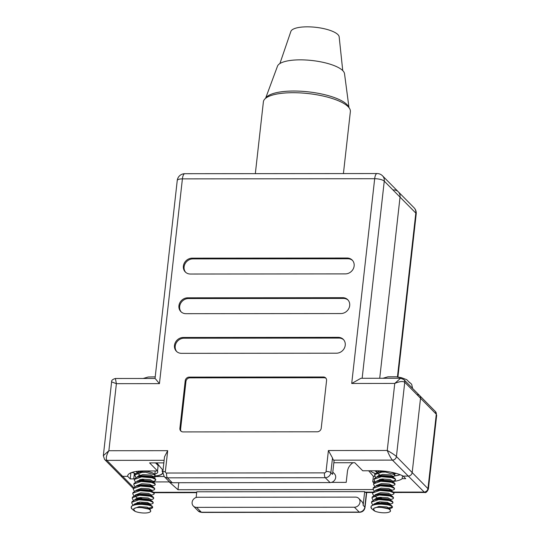 <?xml version="1.0" encoding="UTF-8"?>
<svg xmlns="http://www.w3.org/2000/svg" width="540" height="540" viewBox="0 0 540 540"><rect width="100%" height="100%" fill="white"/><g stroke="black" fill="none" stroke-linecap="round" stroke-linejoin="round"><path stroke-width="0.81" d="M392.668 481.505A23.152 7 -173.6 0 0 402.179 478.67L405.709 478.67L403.184 476.105L408.206 476.098A3.807 3.395 -44.6 0 0 412.195 472.493L420.525 398.237A3.807 3.395 -44.6 0 0 419.648 395.564A3.807 3.395 135.4 0 1 420.525 398.237L412.195 472.493A3.807 3.395 135.4 0 1 408.206 476.098L403.184 476.105A23.423 7.081 -173.6 0 0 376.718 470.759L362.725 470.772L354.78 462.719L333.848 462.74M163.843 462.888L149.587 462.901L157.538 470.948L158.146 465.541L155.527 462.895M134.413 479.115A23.152 7 -173.6 0 1 133.738 478.906L130.208 478.906L127.683 476.348L127.791 475.382L127.683 476.348L122.661 476.348A3.807 3.395 135.4 0 1 120.353 475.416A3.807 3.395 -44.6 0 0 122.661 476.348L127.683 476.348A23.423 7.081 -173.6 0 1 127.676 475.855A23.423 7.081 -173.6 0 1 143.546 470.961L157.538 470.948M375.246 473.533A16.747 5.062 -173.6 0 1 370.177 470.765A16.747 5.062 -173.6 0 0 375.307 473.479M395.132 475.76A16.747 5.062 -173.6 0 0 400.039 474.68M135.803 471.514A11.799 3.564 -173.6 0 0 136.715 472.027M154.852 474.059A11.799 3.564 -173.6 0 0 157.754 472.115A11.799 3.564 -173.6 0 0 157.295 470.948M374.848 470.759A11.799 3.564 -173.6 0 0 376.488 471.825M394.625 473.85A11.799 3.564 -173.6 0 0 396.083 473.364M397.44 376.927L415.814 213.097L384.264 181.143A7.614 6.797 -44.6 0 0 382.509 175.804L398.284 191.781A7.614 6.797 135.4 0 1 400.039 197.12L379.721 378.27L400.039 197.12A7.614 6.797 -44.6 0 0 398.284 191.781A7.614 6.797 -44.6 0 0 393.674 189.918M155.48 378.871L159.435 383.636L116.39 383.67L111.611 381.888C111.355 380.43 112.617 379.303 115.391 378.5L116.39 383.67L108.871 450.718C106.373 455.227 105.712 458.44 106.88 460.37A3.807 3.395 -44.6 0 1 104.578 459.439L103.336 455.686L108.871 450.718L167.697 450.671L165.355 471.575A3.807 1.147 -173.6 0 0 162.776 472.372A16.747 5.062 -173.6 0 0 161.933 470.907L162.938 470.907L161.933 470.907A16.747 5.062 -173.6 0 1 162.675 472.669A16.747 5.062 -173.6 0 1 155.358 475.97M393.829 492.507L424.609 492.48L392.425 460.12L333.599 460.175L334.078 460.661L332.539 474.363L330.858 472.655A5.326 4.759 135.4 0 1 325.269 477.704L167.427 477.839L172.247 482.72A5.326 4.759 135.4 0 1 169.02 481.417L164.201 476.537A5.326 4.759 135.4 0 0 167.427 477.839A3.807 1.269 -90 0 1 166.631 473.02L324.466 472.878A1.525 1.357 -44.6 0 0 326.066 471.433L328.408 450.529L387.241 450.475C391.48 452.804 394.538 454.815 396.421 456.516L428.389 489.098L436.664 415.294L436.3 414.214L404.75 382.259C402.813 381.017 399.485 381.402 394.76 383.427L400.592 378.257M332.795 472.122L334.442 473.796A5.326 4.759 135.4 0 1 335.671 477.529A5.326 4.759 135.4 0 1 330.082 482.585L172.247 482.72M333.599 460.175A7.614 2.538 -90 0 1 332.498 457.988L328.408 450.529M179.894 428.308A3.807 3.395 -44.6 0 0 180.772 430.981A3.807 3.395 -44.6 0 0 183.074 431.912L317.237 431.798A3.807 3.395 -44.6 0 0 321.233 428.186L326.565 380.606A3.807 3.395 -44.6 0 0 325.688 377.933A3.807 3.395 -44.6 0 0 323.386 377.001L189.223 377.116A3.807 3.395 -44.6 0 0 185.227 380.727L179.894 428.308L180.617 429.044A3.807 3.395 -44.6 0 0 181.163 431.318M183.269 337.473A8.37 7.472 -44.6 0 0 175.331 342.562A8.37 7.472 -44.6 0 0 176.418 351.29A8.37 7.472 -44.6 0 0 181.487 353.336L336.461 353.201A8.37 7.472 -44.6 0 0 344.392 348.118A8.37 7.472 -44.6 0 0 343.305 339.39A8.37 7.472 -44.6 0 0 338.236 337.338L183.269 337.473L183.992 338.209A8.37 7.472 -44.6 0 0 176.189 343.035A8.37 7.472 -44.6 0 0 176.796 351.641M187.711 297.824A8.37 7.472 -44.6 0 0 179.779 302.906A8.37 7.472 -44.6 0 0 180.866 311.634A8.37 7.472 -44.6 0 0 185.935 313.686L340.902 313.551A8.37 7.472 -44.6 0 0 348.84 308.462A8.37 7.472 -44.6 0 0 347.753 299.734A8.37 7.472 -44.6 0 0 342.684 297.689L187.711 297.824L188.44 298.553A8.37 7.472 -44.6 0 0 180.637 303.385A8.37 7.472 -44.6 0 0 181.244 311.985M192.159 258.167A8.37 7.472 -44.6 0 0 184.228 263.25A8.37 7.472 -44.6 0 0 185.315 271.985A8.37 7.472 -44.6 0 0 190.384 274.03L345.35 273.895A8.37 7.472 -44.6 0 0 353.288 268.812A8.37 7.472 -44.6 0 0 352.202 260.084A8.37 7.472 -44.6 0 0 347.132 258.032L192.159 258.167L192.881 258.903A8.37 7.472 -44.6 0 0 185.085 263.729A8.37 7.472 -44.6 0 0 185.693 272.336M115.391 378.5L155.041 378.473L177.248 180.468A7.614 2.302 6.4 0 1 182.405 178.882L159.435 383.636M400.558 378.25L360.909 378.29L351.715 383.468L374.679 178.713L182.405 178.882A7.614 2.538 90 0 1 184.808 173.704A7.614 7.614 0 0 0 177.248 180.468M167.697 450.671L164.525 456.786L162.776 472.372L164.201 476.537M400.558 378.257L403.866 379.586A3.807 3.395 -44.6 0 1 403.873 379.586A3.807 3.395 -44.6 0 1 404.75 382.259L396.421 456.516A3.807 3.395 -44.6 0 1 392.425 460.12C390.798 458.197 389.07 454.977 387.241 450.475L394.76 383.427L351.715 383.468M156.816 462.895L162.999 470.374M135.533 473.681A16.747 5.062 -173.6 0 1 132.995 472.642L131.301 472.642M352.546 260.462A8.37 7.472 -44.6 0 0 347.855 258.768L192.881 258.903M348.098 300.112A8.37 7.472 -44.6 0 0 343.406 298.418L188.44 298.553M343.649 339.768A8.37 7.472 -44.6 0 0 338.958 338.074L183.992 338.209M326.018 378.331A3.807 3.395 -44.6 0 0 324.108 377.737L189.945 377.851A3.807 3.395 -44.6 0 0 185.956 381.456L180.617 429.044M403.873 379.586L419.648 395.564A3.807 3.395 -44.6 0 0 417.339 394.632M368.665 470.765L373.376 476.341L374.841 476.341M372.688 492.527L365.965 492.534A7.614 2.538 -90 0 1 365.148 492.129L364.669 491.643L196.783 491.792L196.142 497.509M373.376 476.341L372.769 481.748L375.01 481.748M372.769 481.748L373.882 483.071M152.874 481.923A23.152 7 -173.6 0 0 154.386 481.937L169.175 481.923L177.991 489.733L373.073 489.557M400.127 474.714A23.152 7 6.4 0 1 395.05 475.895M402.509 475.76L402.179 478.67M154.737 476.53A23.152 7 -173.6 0 0 154.994 476.53L164.187 476.523M133.738 478.906L134.372 473.249M177.991 489.733L178.781 482.713M358.769 498.427A5.326 4.759 -44.6 0 0 355.543 497.124L197.701 497.266A5.326 4.759 -44.6 0 0 192.119 502.315A5.326 4.759 -44.6 0 0 193.347 506.054A5.326 4.759 -44.6 0 0 196.574 507.357L354.409 507.222A5.326 4.759 -44.6 0 0 359.998 502.166A5.326 4.759 -44.6 0 0 358.769 498.427L361.901 501.599A5.326 4.759 135.4 0 1 363.13 505.339L364.669 491.643M352.971 462.719A11.414 10.193 -44.6 0 0 347.423 471.562L346.207 482.375L331.493 482.389M130.208 478.906L130.896 472.811M155.264 476.111A16.747 5.062 -173.6 0 0 162.743 473.026M151.942 476.692A9.133 2.761 -173.6 0 0 153.347 476.307M153.421 477.023L154.184 476.766L155.142 475.004L154.373 474.14A9.133 2.761 -173.6 0 0 154.278 474.039A9.133 2.761 -173.6 0 0 142.776 471.116L142.472 471.569L137.673 472.554L135.067 474.228L134.791 475.43L136.013 477.603M139.151 474.707L141.811 475.828M140.812 479.358L144.038 480.222M152.908 481.599L155.52 480.492L155.776 479.52L154.852 478.352L152.125 477.265L141.656 476.327L137.16 477.131L134.555 478.805L134.271 480.006L135.5 482.18M139.759 479.588L142.047 480.323M155.709 480.094L155.135 479.162L152.057 477.839L141.588 476.901L134.494 479.378L134.271 480.006M149.918 485.514L152.28 485.413M151.706 486.412L155.007 485.069L155.257 484.096L154.339 482.936L151.612 481.842L141.143 480.904L136.647 481.707L134.042 483.388L133.758 484.583L134.987 486.763M151.403 486.054L152.381 485.966M155.196 484.67L154.622 483.739L151.544 482.416L141.075 481.478L133.981 483.955L133.758 484.583M149.405 490.097L151.76 489.996M151.882 490.752L154.487 489.645L154.744 488.673L153.826 487.512L151.099 486.425L140.63 485.487L136.134 486.29L133.529 487.964L133.245 489.159L134.474 491.339M150.889 490.631L151.868 490.55M154.683 489.247L154.109 488.315L151.031 486.992L140.562 486.054L133.461 488.538L133.245 489.159M151.369 495.335L153.974 494.221L154.231 493.256L153.313 492.089L150.586 491.002L140.117 490.064L135.621 490.867L133.016 492.541L132.732 493.742L133.961 495.916M154.17 493.823L153.596 492.899L150.518 491.576L140.049 490.637L132.948 493.115L132.732 493.742M138.76 497.671L141.98 498.528M150.856 499.912L153.461 498.805L153.718 497.833L152.8 496.665L150.073 495.578L139.597 494.64L135.108 495.443L132.503 497.117L132.219 498.319L133.441 500.492M137.707 497.9L139.995 498.636M153.657 498.407L153.083 497.475L150.005 496.152L139.536 495.214L132.435 497.691L132.219 498.319M141.467 503.111L150.221 503.726M150.343 504.488L152.948 503.381L153.205 502.409L152.287 501.248L149.56 500.155L139.084 499.217L134.595 500.02L131.989 501.701L131.706 502.895L132.928 505.076M137.194 502.477L141.656 503.732M147.69 504.401L150.329 504.279M153.144 502.983L152.564 502.052L149.492 500.729L139.023 499.79L131.922 502.268L131.706 502.895M147.353 508.41L152.591 507.269M149.135 509.301L152.435 507.958L152.692 506.986L151.774 505.825L149.04 504.731L138.571 503.8L134.082 504.596L131.477 506.277L131.193 507.465A10.658 3.22 -173.6 0 0 131.625 508.538A10.658 3.22 -173.6 0 0 131.74 508.66M148.831 508.943L149.816 508.862M152.631 507.56L152.05 506.635C149 503.638 131.146 503.321 131.2 507.411A10.658 3.22 -173.6 0 0 131.193 507.465M134.845 475.146L135.364 476.321M155.142 475.004L145.82 472.277L142.101 472.325L135.007 474.802L134.791 475.43M145.82 472.277A10.658 3.22 -173.6 0 0 138.152 472.406M131.2 507.411L132.32 509.321L134.588 511.07M150.424 509.909L150.667 511.542L150.133 511.927A9.133 2.761 -173.6 0 0 150.228 510.084A9.133 2.761 -173.6 0 0 148.581 509.018L150.424 509.909L146.968 508.302L142.027 507.695L148.581 509.018M134.46 510.989L135.108 511.367A9.133 2.761 -173.6 0 0 150.133 511.927M135.108 511.367L133.63 509.193C134.298 507.762 137.093 507.263 142.027 507.695M131.625 508.538L132.32 509.321M136.877 471.359L136.951 472.831M142.715 471.204L137.673 472.554M137.903 473.033L137.612 473.715M138.679 475.585L139.705 476.273M154.852 478.352L150.566 476.253L142.641 475.733L137.16 477.131M154.339 482.936L150.053 480.836L142.128 480.317L136.647 481.707M153.826 487.512L149.533 485.413L141.615 484.893L136.134 486.29M153.313 492.089L149.02 489.989L141.102 489.47L135.621 490.867M152.8 496.665L148.507 494.566L140.589 494.046L135.108 495.443M135.331 495.923L135.047 496.604M136.107 498.474L137.14 499.169M152.287 501.248L147.994 499.149L140.076 498.629L135.905 499.662M151.774 505.825L147.481 503.726L139.563 503.206L134.082 504.596M138.935 471.143L137.747 472.527M137.808 473.162L139.55 474.964M141.44 475.882L142.526 476.28M152.928 477.178L153.461 476.651L150.694 475.112L142.769 474.593L137.396 476.651L137.234 477.11M152.82 482.375L152.948 481.228L150.181 479.689L142.256 479.169L136.883 481.228L136.721 481.687M151.902 486.338L152.435 485.811L149.661 484.265L141.743 483.745L136.364 485.804L136.208 486.263M151.794 491.535L151.922 490.388L149.148 488.849L141.23 488.329L135.851 490.381L135.689 490.84M151.281 496.112L151.409 494.964L148.635 493.425L140.717 492.905L135.338 494.964L135.175 495.416M135.243 496.051L136.984 497.86M137.268 498.022L138.868 498.771M150.768 500.688L150.896 499.541L148.122 498.002L140.204 497.482L134.825 499.541L134.663 500M138.355 503.354L139.442 503.752M141.338 504.299L147.785 505.008M150.255 505.264L150.383 504.124L147.609 502.578L139.691 502.058L134.311 504.117L134.15 504.576M149.33 509.227L149.87 508.7L147.096 507.161L139.178 506.642L133.799 508.694L133.63 509.193M279.902 63.551L290.864 31.442A24.354 7.364 6.4 0 1 312.262 27A24.354 7.364 6.4 0 1 337.919 34.614A24.354 7.364 6.4 0 1 339.167 36.862L342.745 70.605M265.586 98.327L277.493 66.163A33.818 10.226 6.4 0 1 300.22 59.846A33.818 10.226 6.4 0 1 344.52 73.683L349.002 107.683M265.68 98.246A42.242 12.771 6.4 0 1 293.753 91.031A42.242 12.771 6.4 0 1 348.928 107.588M255.332 173.644L263.385 101.851A43.767 13.23 6.4 0 1 293.024 92.705A43.767 13.23 6.4 0 1 350.365 111.611L343.42 173.57M412.594 388.422L411.757 384.615A16.484 4.982 -173.6 0 0 411.089 383.704A16.484 4.982 -173.6 0 0 409.462 382.482L406.809 379.714L401.517 377.723L396.306 376.778L387.963 376.805L382.948 378.27M409.327 382.212L411.163 383.778M391.716 476.483A9.133 2.761 -173.6 0 0 393.12 476.098M393.194 476.813L393.957 476.557L394.916 474.802L394.146 473.931A9.133 2.761 -173.6 0 0 394.052 473.83A9.133 2.761 -173.6 0 0 390.636 472.088M378.932 474.498L381.584 475.619M380.585 479.149L383.812 480.013M392.681 481.39L395.294 480.283L395.55 479.311L394.625 478.15L391.898 477.056L381.429 476.118L376.933 476.921L374.328 478.602L374.051 479.797L375.273 481.977M394.916 474.802L385.594 472.068L381.875 472.115L374.78 474.593L375.077 476.685L375.786 477.394M379.532 479.378L381.827 480.114M395.483 479.885L394.909 478.953L391.831 477.63L381.362 476.692L374.267 479.169L374.045 479.797M389.691 485.312L392.054 485.21M391.48 486.202L394.781 484.859L395.037 483.887L394.112 482.726L391.385 481.633L380.916 480.701L376.421 481.498L373.815 483.179L373.531 484.373L374.76 486.554M391.176 485.845L392.155 485.764M394.97 484.461L394.396 483.536L391.318 482.207L380.849 481.268L373.754 483.752L373.531 484.373M389.178 489.888L391.541 489.787M391.655 490.55L394.268 489.436L394.517 488.471L393.599 487.303L390.872 486.216L380.403 485.278L375.908 486.081L373.302 487.755L373.019 488.957L374.247 491.13M390.663 490.421L391.642 490.34M394.457 489.038L393.883 488.113L390.805 486.79L380.336 485.851L373.241 488.329L373.019 488.957M391.142 495.126L393.748 494.019L394.004 493.047L393.086 491.879L390.359 490.793L379.89 489.854L375.394 490.658L372.789 492.332L372.506 493.533L373.734 495.707M393.944 493.621L393.37 492.689L390.292 491.366L379.823 490.428L372.721 492.905L372.506 493.533M378.533 497.462L381.753 498.326M390.629 499.702L393.235 498.596L393.491 497.624L392.573 496.463L389.846 495.369L379.37 494.431L374.882 495.234L372.276 496.915L371.993 498.11L373.214 500.29M377.48 497.691L379.769 498.427M393.431 498.197L392.857 497.266L389.779 495.943L379.31 495.005L372.209 497.482L371.993 498.11M381.24 502.902L389.995 503.523M390.116 504.279L392.722 503.172L392.978 502.2L392.06 501.039L389.333 499.946L378.857 499.014L374.369 499.811L371.763 501.491L371.48 502.686L372.701 504.866M376.967 502.268L381.429 503.523M387.464 504.191L390.103 504.077M392.918 502.774L392.344 501.842L389.266 500.519L378.796 499.581L371.695 502.065L371.48 502.686M387.126 508.201L392.364 507.06M388.915 509.092L392.209 507.749L392.465 506.783L391.547 505.615L388.814 504.529L378.344 503.591L373.856 504.394L371.25 506.068L370.967 507.256A10.658 3.22 -173.6 0 0 371.399 508.329A10.658 3.22 -173.6 0 0 371.513 508.451M388.604 508.734L389.59 508.653M392.405 507.35L391.824 506.425C388.773 503.429 370.919 503.111 370.973 507.202A10.658 3.22 -173.6 0 0 370.967 507.256M385.594 472.068A10.658 3.22 -173.6 0 0 377.926 472.196L374.841 474.019L374.564 475.22M374.625 474.937L375.138 476.111M370.973 507.202L372.094 509.112L374.362 510.86M390.197 509.699L390.44 511.339L389.907 511.718A9.133 2.761 -173.6 0 0 390.008 509.875A9.133 2.761 -173.6 0 0 388.361 508.808L390.197 509.699L386.741 508.093L381.8 507.485L388.361 508.808M374.233 510.786L374.882 511.157A9.133 2.761 -173.6 0 0 389.907 511.718M374.882 511.157L373.403 508.984C374.072 507.553 376.866 507.053 381.8 507.485M371.399 508.329L372.094 509.112M377.447 472.345L382.246 471.359L377.926 472.196M376.933 470.759L376.724 472.621M377.676 472.824L377.386 473.506M378.452 475.376L379.478 476.071M394.625 478.15L390.339 476.05L382.414 475.531L376.933 476.921M394.112 482.726L389.826 480.627L381.901 480.107L376.421 481.498M393.599 487.303L389.313 485.204L381.389 484.684L375.908 486.081M393.086 491.879L388.793 489.78L380.876 489.26L375.394 490.658M392.573 496.463L388.28 494.363L380.363 493.844L374.882 495.234M375.111 495.713L374.821 496.402M375.881 498.272L376.913 498.96M392.06 501.039L387.767 498.94L379.85 498.42L375.678 499.453M391.547 505.615L387.254 503.516L379.337 502.997L373.856 504.394M378.979 470.792L377.521 472.318M377.582 472.959L379.607 474.923M381.213 475.673L382.3 476.077M392.702 476.969L393.235 476.442L390.467 474.903L382.543 474.383L377.17 476.442L377.008 476.901M383.677 481.201L390.123 481.91M392.594 482.166L392.722 481.025L389.954 479.48L382.03 478.96L376.657 481.019L376.495 481.478M391.675 486.128L392.209 485.602L389.441 484.063L381.517 483.543L376.144 485.595L375.982 486.054M391.568 491.326L391.696 490.178L388.921 488.639L381.004 488.12L375.624 490.178L375.469 490.631M391.055 495.902L391.183 494.755L388.409 493.216L380.491 492.696L375.111 494.755L374.949 495.214M375.017 495.848L376.758 497.651M377.042 497.813L378.641 498.569M390.542 500.479L390.67 499.338L387.896 497.792L379.978 497.273L374.598 499.331L374.436 499.79M378.128 503.145L379.215 503.543M381.112 504.09L387.558 504.799M390.029 505.055L390.157 503.915L387.382 502.376L379.465 501.856L374.085 503.908L373.923 504.367M389.104 509.018L389.644 508.491L386.87 506.952L378.952 506.432L373.572 508.491L373.403 508.984M164.126 460.323L106.88 460.37L133.785 487.62M330.082 482.585L325.269 477.704A3.807 1.269 -90 0 1 324.466 472.878M332.498 457.988L330.858 472.655A3.807 1.147 -173.6 0 0 326.066 471.433M184.808 173.704L377.082 173.543A7.614 2.538 90 0 0 374.679 178.713A7.614 2.302 -173.6 0 1 384.264 181.143L362.151 378.284M165.355 471.575A1.525 1.357 -44.6 0 0 166.631 473.02M347.855 258.768L347.132 258.032M343.406 298.418L342.684 297.689M338.958 338.074L338.236 337.338M185.956 381.456L185.227 380.727M189.945 377.851L189.223 377.116M324.108 377.737L323.386 377.001M153.644 492.311L196.729 492.277M365.148 492.129L372.938 492.122M393.417 492.102L423.981 492.075A3.807 3.395 135.4 0 0 427.97 488.471L436.3 414.214A3.807 3.395 135.4 0 0 435.422 411.541L419.648 395.564M154.994 476.53L154.791 478.319M154.481 481.073L154.386 481.937M363.13 505.339L364.817 507.046L366.444 492.534M196.574 507.357L201.386 512.237L359.228 512.096L354.409 507.222M201.798 512.44L198.167 510.935A5.326 4.759 -44.6 0 0 201.386 512.237A3.807 1.269 90 0 0 201.798 512.44L359.633 512.298A3.807 1.269 90 0 1 359.228 512.096A5.326 4.759 -44.6 0 0 364.817 507.046A3.807 1.147 -173.6 0 1 365.013 507.472L366.687 492.527M415.814 213.097A7.614 2.302 6.4 0 1 416.205 213.955A7.614 7.614 0 0 0 414.058 207.758A7.614 6.797 135.4 0 1 415.814 213.097M103.336 455.686L111.611 381.888M382.509 175.804A7.614 7.614 0 0 0 377.082 173.543M104.578 459.439L133.319 488.545M162.729 472.149L162.675 472.669M198.167 510.935L193.347 506.054M397.919 376.994L416.205 213.955M414.058 207.758L398.284 191.781M359.633 512.298C362.637 512.042 364.433 510.428 365.013 507.472M154.055 492.716L196.681 492.676M435.422 411.541L436.664 415.294M424.609 492.48C425.871 493.007 427.133 491.879 428.389 489.098M155.203 470.948L154.791 474.613M136.775 471.373L136.721 471.852M155.216 376.866L148.19 377.014L143.168 378.479M153.333 477.799L153.461 476.651M152.307 486.952L152.435 485.811M149.742 509.841L149.87 508.7M134.595 500.02L136.883 499.25M394.726 473L394.565 474.41M376.596 470.759L376.495 471.643M393.107 477.589L393.235 476.442M392.081 486.749L392.209 485.602M389.515 509.639L389.644 508.491M374.369 499.811L376.657 499.041"/></g></svg>
